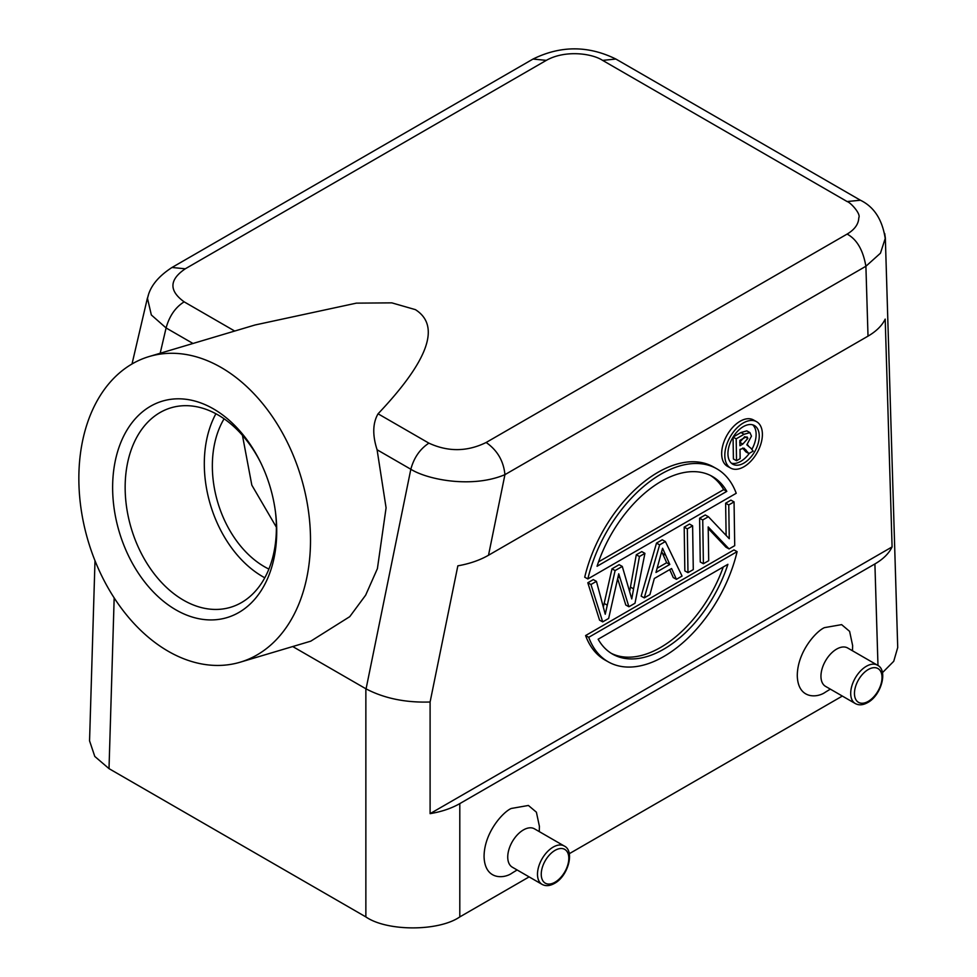 <?xml version="1.0" encoding="UTF-8"?>
<svg xmlns="http://www.w3.org/2000/svg" width="977" height="977" viewBox="0 0 977 977"><rect width="100%" height="100%" fill="white"/><g stroke="black" fill="none" stroke-linecap="round" stroke-linejoin="round"><path stroke-width="1.47" d="M615.864 59.035L602.638 60.391C591.989 53.344 565.036 49.754 546.265 60.391L185.288 268.797L172.001 267.478L532.978 59.072M529.119 876.894L459.801 916.914C438.661 931.545 387.002 931.545 365.862 916.914L109.009 768.63L94.793 756.442L89.554 740.835L95.001 560.725M868.016 336.137C876.332 331.276 882.06 325.61 885.199 319.113L892.086 546.925C888.948 553.422 883.22 559.1 874.903 563.949L459.801 803.607C451.398 808.406 441.506 811.753 430.1 813.646L430.1 701.999L457.847 565.83C469.546 563.766 479.768 560.236 488.512 555.241L868.016 336.137L865.903 266.257L880.46 253.19L885.345 238.07L897.716 647.531L893.735 661.295L882.439 672.677M842.333 696.064L569.261 853.715M160.179 353.259L166.09 327.954L151.337 314.96L147.442 298.217M147.478 298.058L148.284 295.579M192.994 343.477L166.09 327.954C169.412 315.986 175.433 307.291 184.152 301.844C168.826 290.719 169.216 279.703 185.288 268.797M213.462 408.887A112.953 78.722 73.4 0 1 260.383 461.999A112.953 78.722 73.4 0 1 275.599 513.047A112.953 78.722 73.4 0 1 175.897 609.856A112.953 78.722 73.4 0 1 114.81 463.257A112.953 78.722 73.4 0 1 213.462 408.887M260.859 462.964A104.087 72.542 -106.6 0 0 218.066 414.956A104.087 72.542 -106.6 0 0 171.036 407.8A104.087 72.542 -106.6 0 0 125.435 496.096A104.087 72.542 -106.6 0 0 183.456 600.159A104.087 72.542 -106.6 0 0 230.499 607.315A104.087 72.542 -106.6 0 0 275.465 511.972M215.905 413.747A104.087 72.542 -106.6 0 0 262.605 576.564A104.087 72.542 -106.6 0 0 264.779 577.773M224.099 418.779A93.023 64.824 -106.6 0 0 264.449 566.721A93.023 64.824 -106.6 0 0 268.883 569.066M739.723 442.3L744.718 436.67L747.857 438.417L747.185 437L745.805 437.061M745.805 437.024L739.87 440.395L739.943 445.732L742.85 444.046L747.857 438.417M750.8 448.101L753.145 451.118L748.919 453.56L744.01 448.174L740.004 449.371L740.139 458.628L736.524 460.717L733.397 458.97L733.068 437.122M736.524 460.717L736.194 438.832L733.08 437.098M733.104 437.073L740.957 432.53L746.794 430.869L749.933 432.603L751.46 436.133M736.194 438.832L744.083 434.276L749.933 432.603M751.46 436.145L746.843 444.816L750.763 448.162M748.919 453.56L745.793 451.814L742.679 448.028M746.172 450.141L743.045 448.394M731.358 463.171A22.153 13.006 119.1 0 0 740.737 461.364A22.153 13.006 119.1 0 0 749.371 453.304M743.326 426.631A22.153 13.006 119.1 0 0 729.001 446.342A22.153 13.006 119.1 0 0 732.811 464.222A22.153 13.006 119.1 0 0 743.863 463.11A22.153 13.006 119.1 0 0 758.189 443.411A22.153 13.006 119.1 0 0 754.378 425.532A22.153 13.006 119.1 0 0 743.326 426.631M743.924 466.762A26.574 15.608 119.1 0 0 761.12 443.118A26.574 15.608 119.1 0 0 756.528 421.661A26.574 15.608 119.1 0 0 743.265 422.992A26.574 15.608 119.1 0 0 726.082 446.636A26.574 15.608 119.1 0 0 730.662 468.093A26.574 15.608 119.1 0 0 743.924 466.762M756.528 421.661L753.401 419.915A26.574 15.608 119.1 0 0 740.139 421.246A26.574 15.608 119.1 0 0 722.943 444.889A26.574 15.608 119.1 0 0 727.523 466.347L730.662 468.093M611.346 653.381A101.877 59.841 119.1 0 0 660.599 647.446A101.877 59.841 119.1 0 0 723.261 566.99M727.889 564.315L598.144 639.227A101.877 59.841 119.1 0 0 612.884 654.297A101.877 59.841 119.1 0 0 663.737 649.192A101.877 59.841 119.1 0 0 727.889 564.315M737.098 551.651L733.971 549.904L585.589 635.563A110.743 65.044 119.1 0 0 605.447 660.281L608.573 662.027A110.743 65.044 119.1 0 0 663.847 656.483A110.743 65.044 119.1 0 0 737.098 551.651L588.728 637.309L585.589 635.563M588.728 637.309A110.743 65.044 119.1 0 0 608.573 662.027M598.547 561.86L723.664 489.624A101.877 59.841 119.1 0 0 710.474 475.469M597.057 566.269L726.803 491.37A101.877 59.841 119.1 0 0 712.062 476.3A101.877 59.841 119.1 0 0 597.057 566.269M723.664 489.624L726.803 491.37M587.849 578.946L736.218 493.287A110.743 65.044 119.1 0 0 716.373 468.557A110.743 65.044 119.1 0 0 587.849 578.946L584.722 577.199A110.743 65.044 119.1 0 1 713.247 466.811L716.373 468.557M708.704 560.688L703.391 563.741L702.744 519.972L708.386 516.711L729.269 538.73L728.757 504.95L734.057 501.885L734.716 545.667L729.074 548.927L708.191 526.908L708.704 560.688M703.391 563.741L700.265 561.995L699.605 518.225L705.26 514.964L708.386 516.711M702.744 519.972L699.605 518.225M726.119 535.396L725.63 503.204L730.93 500.139L734.057 501.885M728.757 504.95L725.63 503.204M729.074 548.927L725.935 547.181L708.215 528.484M693.279 569.591L687.979 572.644L687.319 528.875L692.62 525.809L693.279 569.591M687.979 572.644L684.84 570.898L684.193 527.128L689.493 524.075L692.62 525.809M687.319 528.875L684.193 527.128M657.277 568.138L666.668 562.715L661.856 551.92M669.795 564.462L662.577 548.256L655.97 572.449L669.795 564.462L666.668 562.715M676.414 579.324L671.59 568.516L654.321 578.494L649.913 594.627L644.27 597.875L641.144 596.141L656.495 543.114L662.247 539.793L665.386 541.539L682.056 576.064L676.414 579.324L673.275 577.578L669.721 569.603M644.27 597.875L659.634 544.861L656.495 543.114M659.634 544.861L665.386 541.539M608.659 618.441L602.699 621.885L590.951 584.515L596.434 581.352L605.239 614.24L615.107 570.568L622.288 566.428L631.753 598.938L639.434 556.524L644.918 553.361L634.989 603.236L628.907 606.754L618.734 573.804L608.659 618.441M602.699 621.885L599.56 620.139L587.812 582.768L593.295 579.605L596.434 581.352M590.951 584.515L587.812 582.768M603.334 607.096L611.981 568.822L619.149 564.682L622.288 566.428M615.107 570.568L611.981 568.822M629.811 590.584L636.296 554.777L641.791 551.614L644.918 553.361M639.434 556.524L636.296 554.777M628.907 606.754L625.781 605.007L617.635 578.653M517.126 869.97L512.229 872.962C504.156 878.934 484.8 880.338 484.067 856.695C484.091 832.612 503.143 811.838 511.264 808.467L528.41 805.463L536.397 812.192L539.414 826.359L539.267 831.61M830.34 689.139L825.443 692.131C817.37 698.103 798.014 699.508 797.281 675.864C797.293 651.781 816.357 631.008 824.478 627.637L841.624 624.633L849.611 631.362L852.628 645.528L852.481 650.78M488.512 555.241L504.938 474.651C503.595 460.997 497.33 450.275 486.143 442.483L847.12 234.077M430.1 701.999C405.773 702.805 384.425 698.433 366.07 688.883L292.721 646.542M884.71 233.515L885.333 237.863M892.086 546.925L430.1 813.646M865.903 266.257L504.938 474.651C472.282 488.5 427.633 479.768 410.828 469.253C413.93 457.749 419.951 449.054 428.891 443.143C448.15 451.997 467.238 451.777 486.143 442.483M240.22 662.186L310.771 641.168L349.754 616.658L365.654 595.164L377.403 568.638L386.086 507.845L377.085 449.762C372.371 435.095 372.689 423.102 378.062 413.796C428.5 360.55 440.945 325.829 415.396 309.636L391.826 302.858L356.397 303.139L255.034 324.987L149.139 356.544A159.459 111.134 73.4 0 1 221.193 367.511A159.459 111.134 73.4 0 1 310.075 526.933A159.459 111.134 73.4 0 1 240.22 662.186A159.459 111.134 73.4 0 1 168.166 651.232A159.459 111.134 73.4 0 1 79.284 491.81A159.459 111.134 73.4 0 1 149.139 356.544M860.395 200.236L847.12 201.543C850.54 202.398 861.177 213.987 858.783 217.798C858.563 224.124 854.68 229.558 847.12 234.089C856.817 239.304 863.07 250.027 865.878 266.233M276.381 527.201L251.822 485.142L242.443 435.339M542.076 884.368L512.327 867.197A22.153 12.786 -60 0 1 508.932 849.453A22.153 12.786 -60 0 1 523.403 829.937A22.153 12.786 -60 0 1 534.48 828.838L564.23 846.009A22.153 12.786 -60 0 0 553.153 847.108A22.153 12.786 -60 0 0 538.681 866.623A22.153 12.786 -60 0 0 542.076 884.368C545.667 886.334 549.795 886.017 554.484 883.403C568.089 876.259 575.038 850.955 564.23 846.009M855.29 703.538L825.541 686.367A22.153 12.786 -60 0 1 822.145 668.622A22.153 12.786 -60 0 1 836.617 649.107A22.153 12.786 -60 0 1 847.694 648.007L877.431 665.178A22.153 12.786 -60 0 0 866.367 666.277A22.153 12.786 -60 0 0 851.895 685.793A22.153 12.786 -60 0 0 855.29 703.538C858.881 705.504 863.009 705.186 867.686 702.573C881.303 695.416 888.252 670.124 877.431 665.178M751.838 449.444A22.153 13.006 119.1 0 0 752.705 424.836M615.803 59.011C588.203 45.467 560.615 45.479 533.027 59.047L546.204 60.354M109.009 768.63L114.175 597.887M742.85 444.046L739.894 442.398M744.083 434.276L740.957 432.53M665.703 555.266L662.565 553.519M607.291 605.178L604.165 603.432M633.572 588.838L630.446 587.092M620.053 578.066L618.026 576.943M877.981 665.52L874.903 563.949M459.801 916.914L459.801 803.607M365.862 916.914L365.862 688.773M377.085 449.762L410.828 469.253L366.07 688.883M184.152 301.844L234.712 331.044M378.062 413.796L428.891 443.143M602.638 60.391L847.12 201.543M555.034 850.369A19.491 11.248 120 0 0 541.246 874.232A19.491 11.248 120 0 0 555.034 882.194A19.491 11.248 120 0 0 568.809 858.319A19.491 11.248 120 0 0 555.034 850.369M868.248 701.364A19.491 11.248 120 0 0 882.023 677.488A19.491 11.248 120 0 0 868.248 669.538A19.491 11.248 120 0 0 854.46 693.401A19.491 11.248 120 0 0 868.248 701.364M132.017 363.981L147.38 298.205M171.94 267.515C157.944 276.613 149.823 286.798 147.6 298.095M747.026 444.706L748.211 445.365M615.925 59.072L860.407 200.224C873.914 206.77 882.146 219.324 885.113 237.875"/></g></svg>
